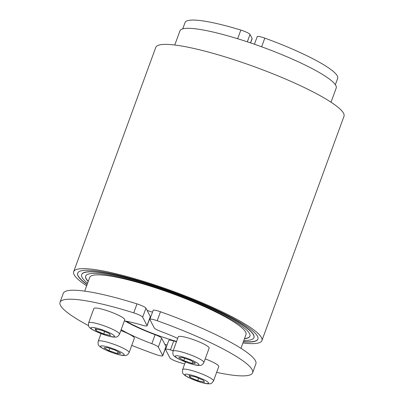 <?xml version="1.0" encoding="UTF-8"?>
<svg xmlns="http://www.w3.org/2000/svg" width="404" height="404" viewBox="0 0 404 404"><rect width="100%" height="100%" fill="white"/><g stroke="black" fill="none" stroke-linecap="round" stroke-linejoin="round"><path stroke-width="0.61" d="M331.022 102.197L336.209 88.016A83.194 13.074 -159.9 0 0 335.835 85.512A83.194 13.074 -159.9 0 0 255.894 44.748A83.194 13.074 -159.9 0 0 179.957 30.835L174.765 45.016M176.573 341.41A44.501 6.994 20.1 0 1 126.28 321.231M252.601 372.786L255.883 363.812A102.54 16.12 -159.9 0 0 160.484 311.757A7.737 1.217 -159.9 0 0 155.01 310.237A7.737 1.217 -159.9 0 0 153.151 310.368L149.869 319.337A7.737 1.217 20.1 0 1 151.727 319.211A7.737 1.217 20.1 0 1 157.201 320.731A102.54 16.12 20.1 0 1 252.601 372.786A102.54 16.12 20.1 0 1 216.625 372.372M177.684 338.385A46.435 7.297 -159.9 0 0 160.777 331.416A7.737 1.217 20.1 0 1 156.398 329.492A7.737 1.217 20.1 0 1 154.288 327.967L149.904 319.574A7.737 1.217 20.1 0 1 149.869 319.337M184.658 364.009A102.54 16.12 20.1 0 1 178.876 362.236A7.737 1.217 20.1 0 1 173.003 359.944A7.737 1.217 20.1 0 1 169.943 357.944L165.559 349.546A7.737 1.217 20.1 0 1 165.524 349.314A7.737 1.217 20.1 0 1 166.64 349.096A7.737 1.217 20.1 0 1 170.438 349.914A46.435 7.297 -159.9 0 0 173.175 350.702M165.524 349.314L168.806 340.345A7.737 1.217 20.1 0 1 169.922 340.123A7.737 1.217 20.1 0 1 173.72 340.941A46.435 7.297 -159.9 0 0 176.457 341.734M335.355 84.719L337.673 78.381A81.26 12.771 -159.9 0 0 264.812 38.117A7.737 1.217 -159.9 0 0 259.161 36.517A7.737 1.217 -159.9 0 0 257.217 36.633L254.429 44.238M121.155 329.649A46.435 7.297 -159.9 0 0 151.838 343.673A7.737 1.217 20.1 0 1 156.212 345.597A7.737 1.217 20.1 0 1 158.323 347.122L162.711 355.52A7.737 1.217 20.1 0 1 162.746 355.752L166.029 346.778A7.737 1.217 -159.9 0 0 165.993 346.546L164.822 344.304A83.194 13.074 20.1 0 0 167.074 345.077M162.746 355.752A7.737 1.217 20.1 0 1 160.883 355.879A7.737 1.217 20.1 0 1 155.409 354.359A102.54 16.12 20.1 0 1 131.754 345.38M152.48 312.201A83.194 13.074 20.1 0 0 147.122 310.413L145.95 308.176A7.737 1.217 -159.9 0 0 142.895 306.171A7.737 1.217 -159.9 0 0 137.017 303.884A102.54 16.12 -159.9 0 0 63.292 293.334L60.009 302.303A102.54 16.12 20.1 0 1 133.734 312.858A7.737 1.217 20.1 0 1 139.607 315.145A7.737 1.217 20.1 0 1 142.668 317.145L147.056 325.543A7.737 1.217 20.1 0 1 147.086 325.776A7.737 1.217 20.1 0 1 145.975 325.993A7.737 1.217 20.1 0 1 142.178 325.175A46.435 7.297 -159.9 0 0 124.361 320.892M147.122 310.413L150.338 316.569A7.737 1.217 20.1 0 1 150.374 316.802L147.086 325.776M124.977 320.993A46.435 7.297 -159.9 0 0 155.121 334.704A7.737 1.217 20.1 0 1 159.494 336.623A7.737 1.217 20.1 0 1 161.605 338.148L164.822 344.304M250.596 42.925L252.147 38.683A7.737 1.217 -159.9 0 0 252.116 38.451L250.015 34.436A7.737 1.217 -159.9 0 0 246.849 32.386A7.737 1.217 -159.9 0 0 240.829 30.068A81.26 12.771 -159.9 0 0 185.057 22.528L182.734 28.866M172.993 351.197L178.25 336.845A16.443 2.586 20.1 0 1 191.94 339.143A16.443 2.586 20.1 0 1 209.136 348.147L203.884 362.499A16.443 2.586 -159.9 0 0 186.688 353.495A16.443 2.586 -159.9 0 0 172.993 351.197C172.629 353.737 173.043 355.348 174.235 356.025C174.7 356.692 176.422 357.808 179.406 359.368L188.547 363.08C194.486 365.014 197.076 365.312 197.884 365.362L199.793 365.388C201.182 365.635 202.545 364.671 203.884 362.499M88.607 322.887L93.859 308.53A16.443 2.586 20.1 0 1 108.873 311.282A16.443 2.586 20.1 0 1 124.674 319.342A16.443 2.586 20.1 0 1 124.75 319.837L119.493 334.189A16.443 2.586 -159.9 0 0 119.422 333.694A16.443 2.586 -159.9 0 0 102.298 325.185A16.443 2.586 -159.9 0 0 88.607 322.887C88.244 325.427 88.658 327.038 89.85 327.715C90.309 328.381 92.036 329.497 95.021 331.053L104.161 334.77C110.1 336.704 112.691 337.002 113.494 337.052L115.403 337.077C116.791 337.325 118.155 336.36 119.493 334.189M120.826 330.548A16.443 2.586 20.1 0 1 134.365 338.249L129.108 352.601A16.443 2.586 -159.9 0 0 111.913 343.597A16.443 2.586 -159.9 0 0 98.222 341.299C97.859 343.839 98.273 345.45 99.465 346.122C99.924 346.794 101.651 347.905 104.636 349.465L113.777 353.182C119.715 355.116 122.306 355.414 123.109 355.464L125.023 355.49C126.412 355.737 127.775 354.773 129.108 352.601M205.217 358.858A16.443 2.586 20.1 0 1 218.675 366.064A16.443 2.586 20.1 0 1 218.751 366.559L213.499 380.911A16.443 2.586 -159.9 0 0 213.423 380.416A16.443 2.586 -159.9 0 0 196.304 371.907A16.443 2.586 -159.9 0 0 182.608 369.609C182.244 372.15 182.659 373.761 183.85 374.437C184.315 375.104 186.037 376.22 189.022 377.78L198.162 381.492C204.101 383.426 206.691 383.724 207.499 383.775L209.408 383.8C210.797 384.047 212.161 383.083 213.499 380.911M240.956 348.314L245.991 334.557A83.194 13.074 -159.9 0 0 245.617 332.048A83.194 13.074 -159.9 0 0 165.67 291.289A83.194 13.074 -159.9 0 0 89.733 277.376L84.699 291.132M249.95 336.108A87.451 13.746 20.1 0 1 244.531 338.532M88.279 281.351A87.451 13.746 20.1 0 1 86.133 278.543A87.451 13.746 20.1 0 1 85.709 276.003M88.213 281.532A87.451 13.746 20.1 0 1 86.067 278.725A87.451 13.746 20.1 0 1 85.673 276.094A87.451 13.746 20.1 0 1 165.494 290.718A87.451 13.746 20.1 0 1 249.526 333.563A87.451 13.746 20.1 0 1 249.919 336.199A87.451 13.746 20.1 0 1 244.465 338.714M253.919 337.658L253.985 337.481A91.708 14.413 -159.9 0 0 253.571 334.719A91.708 14.413 -159.9 0 0 165.448 289.789A91.708 14.413 -159.9 0 0 81.739 274.447L81.674 274.629A91.708 14.413 20.1 0 1 165.382 289.966A91.708 14.413 20.1 0 1 253.505 334.901A91.708 14.413 20.1 0 1 253.919 337.658A91.708 14.413 20.1 0 1 243.839 340.431M87.587 283.249A91.708 14.413 20.1 0 1 82.088 277.391A91.708 14.413 20.1 0 1 81.674 274.629M261.913 340.587L343.991 116.296A100.217 15.751 -159.9 0 0 343.541 113.277A100.217 15.751 -159.9 0 0 247.238 64.175A100.217 15.751 -159.9 0 0 155.757 47.414L73.68 271.705A100.217 15.751 20.1 0 1 165.155 288.466A100.217 15.751 20.1 0 1 261.464 337.567A100.217 15.751 20.1 0 1 261.913 340.587A100.217 15.751 20.1 0 1 242.905 342.986M86.653 285.805A100.217 15.751 20.1 0 1 74.134 274.72A100.217 15.751 20.1 0 1 73.68 271.705M257.944 339.032A95.965 15.084 20.1 0 1 243.405 341.617M87.153 284.436A95.965 15.084 20.1 0 1 78.174 275.876A95.965 15.084 20.1 0 1 77.714 273.079M87.087 284.613A95.965 15.084 20.1 0 1 78.108 276.053A95.965 15.084 20.1 0 1 77.679 273.165A95.965 15.084 20.1 0 1 165.271 289.214A95.965 15.084 20.1 0 1 257.484 336.234A95.965 15.084 20.1 0 1 257.914 339.123A95.965 15.084 20.1 0 1 243.339 341.794M204.449 382.189L197.692 380.674L189.986 377.336L189.032 375.513L195.788 377.028L203.5 380.366L204.449 382.189M109.004 350.717L104 347.738L107.353 347.561L115.706 350.364L120.705 353.338L117.352 353.515L109.004 350.717L109.853 348.399M95.031 328.79L101.788 330.305L109.494 333.643L110.449 335.466L103.692 333.946L95.98 330.613L95.031 328.79M197.692 380.674L198.581 378.235M189.986 377.336L190.526 375.846M117.352 353.515L118.008 351.733M95.98 330.613L96.526 329.124M103.692 333.946L104.58 331.512M190.476 360.262L195.475 363.241L192.127 363.418L183.775 360.615L178.775 357.636L182.123 357.459L190.476 360.262M183.775 360.615L184.623 358.298M192.127 363.418L192.779 361.631M88.557 325.639A102.54 16.12 20.1 0 1 60.009 302.303M149.965 317.913A44.501 6.994 20.1 0 1 150.344 318.034M261.635 46.803L264.812 38.117M165.993 346.546L162.711 355.52M137.017 303.884L133.734 312.858M150.338 316.569L147.056 325.543M155.121 334.704L151.838 343.673M247.314 41.824L250.015 34.436M185.784 357.873A12.574 1.975 20.1 0 1 198.879 364.383A12.574 1.975 20.1 0 1 188.466 363.004A12.574 1.975 20.1 0 1 175.371 356.495A12.574 1.975 20.1 0 1 185.784 357.873M101.399 329.563A12.574 1.975 20.1 0 1 114.494 336.067A12.574 1.975 20.1 0 1 104.075 334.689A12.574 1.975 20.1 0 1 90.986 328.184A12.574 1.975 20.1 0 1 101.399 329.563M111.014 347.975A12.574 1.975 20.1 0 1 124.109 354.48A12.574 1.975 20.1 0 1 113.691 353.101A12.574 1.975 20.1 0 1 100.601 346.597A12.574 1.975 20.1 0 1 111.014 347.975M195.4 376.286A12.574 1.975 20.1 0 1 208.494 382.79A12.574 1.975 20.1 0 1 198.081 381.411A12.574 1.975 20.1 0 1 184.987 374.907A12.574 1.975 20.1 0 1 195.4 376.286M252.116 38.451L250.49 42.89M240.829 30.068L237.658 38.739M158.323 347.122L161.605 338.148M142.668 317.145L145.95 308.176M170.438 349.914L173.72 340.941M157.201 320.731L160.484 311.757M185.411 361.959L182.608 369.609M101.025 333.648L98.222 341.299"/></g></svg>
